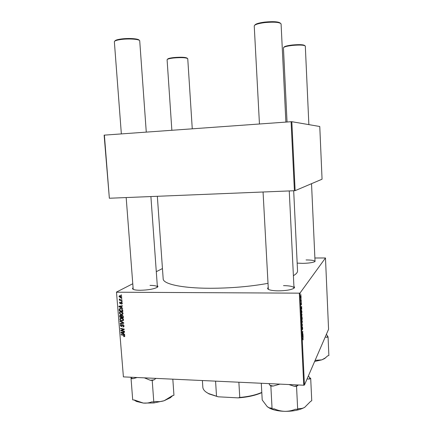 <?xml version="1.0" encoding="UTF-8"?>
<svg xmlns="http://www.w3.org/2000/svg" width="433" height="433" viewBox="0 0 433 433"><rect width="100%" height="100%" fill="white"/><g stroke="black" fill="none" stroke-linecap="round" stroke-linejoin="round"><path stroke-width="0.65" d="M293.92 286.505C294.862 287.128 294.743 287.788 293.574 288.486C290.489 289.975 285.428 290.765 278.397 290.852C273.851 290.803 270.62 290.359 268.698 289.531C267.47 288.935 267.285 288.291 268.151 287.593M293.91 288.275L293.991 287.923C293.412 286.5 289.926 285.731 283.528 285.623M157.298 285.704C158.153 286.186 158.094 286.743 157.136 287.371C153.58 289.136 147.907 290.099 140.119 290.272C136.98 290.245 134.755 289.969 133.434 289.444C132.384 288.984 132.249 288.443 133.023 287.815M157.347 287.231L157.39 286.976C157.065 285.964 154.608 285.434 150.007 285.379M314.991 260.412L314.98 261.581C312.74 262.636 308.626 263.232 302.635 263.361L297.162 263.118M315.024 261.554L315.04 261.445C314.537 260.466 311.549 259.968 306.071 259.952M267.924 283.361C250.041 286.592 230.778 288.226 210.14 288.275C181.746 288.237 163.035 283.967 163.181 278.874L157.341 196.295M301.406 301.704L301.325 302.191L301.406 301.704M301.265 298.797L301.184 299.279L301.265 298.797M302.028 314.504L301.568 316.507L301.541 313.34L301.942 314.504M301.747 308.875L301.769 309.341L300.984 308.485L301.628 306.326L301.747 308.875L301.341 308.87M302.169 317.714L302.25 319.365L301.525 319.803L301.59 317.319L301.785 317.616L301.996 316.842L302.077 317.714M302.499 324.642L301.871 326.991L302.413 325.015L301.731 324.003L302.499 324.642L301.942 324.631M303.078 339.894L303.035 338.546L302.445 338.969L302.423 338.536L303.057 338.119L303.008 339.894M302.932 333.67L302.954 334.103L302.234 334.622L302.737 331.959L302.131 332.414L302.11 331.981L302.824 331.467L302.326 334.13L302.932 333.67M304.437 385.029L328.566 329.296L325.475 257.971L300.031 293.022L304.437 385.029L303.744 385.224L299.322 293.157L300.031 293.022M303.095 337.047L303.116 337.507L302.342 336.842L302.315 336.322L302.97 334.525L303.095 337.047L302.564 337.036M302.667 327.965L302.499 329.637L302.434 327.435L302.099 329.762L302.093 327.326L302.12 329.313L302.407 327.018L302.58 327.96M302.353 321.362L301.893 323.386L301.871 320.225L302.266 321.356M301.384 304.854L301.368 303.181L301.157 304.789L300.967 304.096L301.368 302.754L301.373 304.854M301.861 311.284L301.92 312.507L301.195 312.897L301.363 309.974L301.774 311.284M301.184 296.838L300.854 298.218L300.805 295.934L301.114 296.838M301.346 300.459L301.368 300.892L300.838 301.124L300.783 299.782L300.989 300.518L301.346 300.459M301.076 294.803L300.995 295.284L301.076 294.803M120.834 311.652C121.971 311.668 122.707 312.231 123.048 313.357L122.745 314.239L121.603 314.65L119.979 314.098L119.346 312.956L119.676 312.036L120.834 311.652M121.576 307.63L122.593 308.112L122.626 308.545L118.907 306.716L118.864 306.228L122.409 305.747L122.436 306.147L121.473 306.261L121.576 307.63M124.807 335.921L124.65 336.49L123.751 336.636L123.67 336.235L124.385 335.884L123.67 335.348L121.11 334.823L121.078 334.422L123.73 334.963L124.807 335.921M122.875 324.642L124.022 325.865L123.789 326.742L122.902 327.018L123.6 325.827L122.94 325.042L121.364 326.59L120.331 325.502L120.569 324.69L121.359 324.414L120.753 325.524L121.31 326.195L122.203 324.88L122.875 324.642M120.028 321.021L123.735 322.764L123.773 323.267L120.244 323.781L120.212 323.381L123.237 322.942L120.06 321.448L120.028 321.021M121.332 318.022C122.469 318.033 123.205 318.607 123.54 319.727L123.253 320.593L122.095 321.01L120.477 320.458L119.849 319.31L120.163 318.412L121.332 318.022M121.051 294.943L121.576 295.041L121.603 295.441L121.083 295.355L121.051 294.943M132.72 283.767L116.482 292.08L123.405 376.883L303.744 385.224M116.742 292.21L299.322 293.157M122.03 315.202L123.232 316.323L123.351 317.86L119.724 317.151L119.838 315.327L120.434 315.127L121.348 315.668L122.03 315.202M123.622 333.8L124.634 334.292L124.666 334.72L120.959 332.863L120.921 332.382L124.45 331.949L124.482 332.344L123.513 332.447L123.622 333.8M122.176 330.693L124.385 331.153L124.417 331.554L120.796 330.817L120.764 330.401L123.708 329.378L120.639 328.782L120.607 328.376L124.228 329.107L124.26 329.524L121.321 330.552L122.176 330.693M122.258 303.192L122.03 303.939L121.397 304.139L121.927 303.17L121.484 302.64L120.342 303.777L119.535 302.932L119.746 302.218L120.255 302.028L119.865 302.954L120.255 303.376L121.424 302.239L122.258 303.192M122.631 309.73L122.853 311.484L119.227 310.786L119.411 308.853L120.509 308.512L122.631 309.73M120.06 295.679L121.77 296.941L121.516 297.65L120.802 297.888L119.043 296.61L119.286 295.928L120.06 295.679M121.343 298.651L121.862 298.748L121.895 299.149L121.375 299.057L121.343 298.651M120.921 300.08L121.982 300.291L122.014 300.697L119.367 300.199L119.335 299.793L119.881 299.901L119.319 298.976L120.921 300.08M121.554 301.352L122.074 301.449L122.106 301.85L121.586 301.758L121.554 301.352M162.451 268.541L156.291 271.691M123.405 376.883L116.482 292.08M314.883 257.998L325.475 257.971M295.127 190.655L322.06 179.202L319.77 126.501L291.826 121.7L295.127 190.655L294.408 190.726L291.095 121.722L291.826 121.7M104.385 135.101L109.354 198.244L104.131 135.145L291.095 121.722M109.354 198.244L294.408 190.726M293.682 190.753L297.541 270.89C297.623 272.427 296.237 274.029 293.395 275.691M126.176 197.562L133.202 289.336M263.064 191.998L268.341 289.347M121.576 295.095L121.083 295.355M120.217 316.848L119.724 317.151M120.515 315.132L119.665 315.641M122.111 315.208L121.348 315.668M120.114 316.826L121.245 317.048L120.996 315.754L120.147 315.646L120.114 316.826M121.646 316.804L121.245 317.048M120.937 315.251L120.477 315.522M121.289 315.576L120.996 315.754M121.668 317.135L122.896 317.373L122.788 316.231L122.052 315.597L121.716 315.706L121.668 317.135M123.297 317.129L122.896 317.373M122.517 315.321L122.052 315.597M123.161 316.003L122.788 316.231M123.41 320.388L122.095 321.01M120.834 320.236L120.477 320.458M120.293 319.04L119.849 319.31M120.823 318.488L120.964 318.038M121.549 318.033L120.85 318.482M120.726 320.149L122.084 320.615L122.896 320.323L123.124 319.689L121.327 318.417L120.493 318.699L120.266 319.332L120.726 320.149M121.873 318.082L121.327 318.417M123.497 319.457L123.124 319.689M123.735 322.801L123.373 322.856M121.099 323.24L120.244 323.781M123.611 322.704L123.237 322.942M120.439 321.216L120.06 321.448M123.979 326.395L122.902 327.018M124.027 326.092L123.345 326.531M123.979 325.584L123.6 325.827M123.367 324.772L122.94 325.042M123.281 324.728L122.712 325.086M122.149 326.087L121.364 326.59M122.209 325.962L121.917 325.881M120.775 325.221L120.331 325.502M121.3 324.728L121.348 324.414M122.377 325.567L121.619 326.049M122.783 325.042L122.95 324.647M124.791 336.192L124.076 336.679M124.807 336.003L123.751 336.636M124.742 335.64L124.385 335.884M121.565 334.525L121.11 334.823M123.806 332.024L122.214 332.609L121.332 332.685L121.982 332.252M121.862 332.263L120.959 332.863M124.228 331.976L123.513 332.447M121.332 332.685L123.183 333.572L123.102 332.495M123.584 333.307L123.183 333.572M121.852 330.2L120.796 330.817M124.152 329.091L123.708 329.378M123.232 328.907L122.761 329.215M121.105 328.479L120.639 328.782M124.239 329.259L122.268 330.265M123.232 329.637L121.321 330.552M122.182 303.722L121.446 304.139M122.198 303.69L121.397 304.139M122.23 303.003L121.927 303.17M121.889 302.418L121.484 302.64M121.862 302.391L121.386 302.656M120.872 303.484L120.342 303.777M119.881 302.743L119.535 302.932M121.099 302.986L120.461 303.338M121.305 302.25L120.969 302.44M119.914 306.174L118.907 306.716M122.371 305.747L121.473 306.261M120.038 306.862L121.143 307.403L121.056 306.315L119.281 306.532L120.038 306.862M121.543 307.176L121.143 307.403M120.12 306.055L119.281 306.532M121.944 305.806L121.056 306.315M119.735 310.488L119.227 310.786M120.12 308.924L119.156 309.341M120.769 308.529L120.038 308.967M119.616 310.461L122.398 310.997L122.36 310.488C122.182 309.427 121.57 308.908 120.515 308.913L119.589 309.384L119.616 310.461M122.799 310.764L122.398 310.997M121.094 308.583L120.515 308.913M122.756 310.25L122.36 310.488M122.896 314.044L121.603 314.65M122.571 314.066L122.295 314.049M120.342 313.882L119.979 314.098M119.789 312.696L119.346 312.956M120.325 312.123L120.482 311.673M121.078 311.668L120.374 312.112M120.228 313.79L121.586 314.25L122.387 313.968L122.626 313.324L120.829 312.052L120.006 312.328L119.768 312.972L120.228 313.79M121.392 311.717L120.829 312.052M123.004 313.097L122.626 313.324M121.695 297.406L120.802 297.888M121.716 297.357L120.087 296.08L119.367 296.627L120.731 297.487L121.77 297.06M119.4 296.416L119.043 296.61M120.017 295.983L120.076 295.679M120.498 295.728L119.768 296.118M120.672 295.771L120.087 296.08M121.743 296.773L121.44 296.935M121.868 298.792L121.375 299.057M120.076 299.815L119.367 300.199M119.568 299.073L119.248 299.246M122.074 301.487L121.586 301.758M302.364 334.087L302.954 334.103M302.158 331.949L302.737 331.959M302.115 332.111L302.553 332.122M302.218 331.9L302.846 331.916M302.375 336.869L302.884 336.885M302.564 336.593L302.737 335.629L302.331 336.587M302.342 336.782L302.791 336.793M301.812 323.267L302.126 323.272M301.828 322.791L302.11 322.839L302.272 321.465L302.072 320.593L301.687 322.791M301.503 319.354L302.25 319.365M301.498 317.611L301.785 317.616M301.59 319.316L301.671 317.719L301.503 319.31M301.904 319.126L301.98 317.286L301.812 319.126M301.141 308.653L301.536 308.659M301.211 308.291L301.444 308.545L301.39 307.37L300.978 308.285M301.038 308.54L301.444 308.545M301.179 312.496L301.92 312.507M301.26 312.415L301.817 312.117L301.568 310.337L301.173 312.415M301.492 316.399L301.796 316.404M301.503 315.906L301.779 315.971L301.947 314.602L301.741 313.719L301.363 315.901M300.708 297.173L301.005 297.736L300.967 296.34L300.637 297.173M300.827 300.892L301.368 300.892M167.441 59.343L167.533 59.24C167.793 58.574 169.915 58.011 173.904 57.551C181.389 56.961 185.838 57.194 187.256 58.255L187.359 58.347M192.263 128.807L187.754 58.704C186.277 57.6 181.616 57.356 173.768 57.979C169.59 58.455 167.365 59.045 167.095 59.738L171.858 130.268M114.897 41.043C115.243 40.166 117.554 39.457 121.83 38.916C129.223 37.985 138.901 38.743 139.09 40.209M146.273 132.097L139.718 40.816C139.713 39.262 129.472 38.434 121.619 39.419C117.045 40.004 114.626 40.756 114.355 41.687L121.348 133.884M283.842 47.321L283.902 47.251C284.357 46.363 287.22 45.611 292.491 44.983C299.614 44.377 303.712 44.588 304.794 45.617L304.859 45.671M308.864 124.623L305.314 46.077C304.188 45.005 299.89 44.788 292.427 45.427C286.9 46.077 283.902 46.867 283.431 47.792L287.041 122.014M254.837 25.125C255.551 23.88 258.88 22.862 264.812 22.083C273.488 21.287 278.684 21.661 280.405 23.203M285.888 122.095L281.082 23.88C279.545 22.186 274.089 21.764 264.709 22.608C258.257 23.463 254.766 24.557 254.236 25.899L259.448 123.99M134.1 400.005L136.455 401.456L143.339 403.08L153.856 402.955L164.145 400.725C161.282 401.64 158.446 401.873 155.636 401.418L153.802 402.035L151.896 401.84C149.217 402.917 146.365 403.329 143.339 403.08L134.56 400.054L132.704 399.865L131.053 378.556L132.915 378.718L137.088 377.516M144.373 377.852L150.3 380.261L152.21 380.434L153.802 402.035M152.21 380.434L154.051 379.855L155.945 378.388M172.821 379.167L173.947 395.237L172.188 395.827L164.145 400.725L170.467 397.678L172.572 395.702M131.042 377.235L131.053 378.556M172.193 395.827L170.467 397.678M150.3 380.261L154.051 379.855M131.064 377.825L132.915 378.718M325.232 337.004L326.801 337.329L328.062 336.912L328.869 355.461L327.613 355.91L325.275 357.945L321.843 359.855L315.121 360.348M328.062 336.912L326.417 334.271M314.639 361.463L321.843 359.855L324.685 358.519L326.13 357.268M326.801 337.329L327.505 336.403M268.931 383.611L269.943 385.3L273.126 386.068L279.962 384.12M307.073 378.935L309.471 379.075L310.699 378.388L309.682 377.684L308.41 375.855M310.699 378.388L311.744 400.709L310.526 401.456L304.691 407.329C302.754 408.395 300.843 408.784 298.965 408.503L297.671 409.288L295.376 409.25C292.091 410.641 288.611 411.339 284.941 411.345C281.304 411.215 277.77 410.397 274.343 408.887L272.076 408.849L271.166 408.032L269.212 407.843L267.172 406.565L262.214 399.984L261.288 383.259M269.943 385.3L270.852 386.047L272.076 408.849M270.852 386.047L273.126 386.068M288.865 384.531L294.234 386.29L296.54 386.312L297.671 409.288M296.54 386.312L298.31 384.969M267.583 406.917L269.743 408.276C273.575 410.154 278.641 411.177 284.941 411.345C293.211 411.366 299.793 410.029 304.691 407.329L304.924 407.188M309.471 379.075L309.682 377.684M294.234 386.29L297.839 385.587M261.808 392.628C255.465 395.448 247.595 397.196 238.188 397.873L218.135 396.801L208.982 393.895L206.038 392.044M238.188 397.873L239.768 397.451C248.477 396.682 255.822 395.004 261.792 392.412M238.87 382.22L239.768 397.451M215.574 381.143L216.522 396.217L218.135 396.801M202.395 380.537L202.833 387.254C203.028 389.597 204.923 391.692 208.517 393.532L216.522 396.217M120.055 315.928L119.649 316.171M121.597 316.16L121.197 316.404M123.237 316.382L122.837 316.626M122.875 322.358L122.485 322.601M122.902 324.761L121.938 325.378M124.092 335.061L123.67 335.348M122.929 332.133L122.214 332.609M121.646 302.472L120.666 303.013M121.072 305.925L120.168 306.44M119.562 309.59L119.151 309.828M302.423 338.563L302.948 338.574M120.314 315.543L120.867 315.213M121.846 315.63L122.425 315.278M120.163 318.412L120.65 318.109M122.896 320.323L123.546 319.917M123.432 326.466L124.027 326.081M120.569 324.69L120.931 324.463M121.121 324.842L121.402 324.663M121.581 326.098L122.371 325.589M122.203 324.88L122.485 324.701M124.298 336.17L124.796 335.835M121.792 303.598L122.258 303.333M119.746 302.218L120.028 302.061M120.504 303.311L121.105 302.976M119.411 308.853L119.86 308.599M119.676 312.036L120.185 311.738M122.387 313.968L123.048 313.573M119.286 295.928L119.665 295.723M302.992 338.546L302.423 338.536M150.901 196.555L157.39 286.976M311.527 183.679L315.04 261.445M293.991 287.923L289.255 190.937M136.455 401.456L134.511 400.049M324.685 358.519L325.275 357.945M269.743 408.276L269.212 407.843M208.982 393.895L208.517 393.532"/></g></svg>
